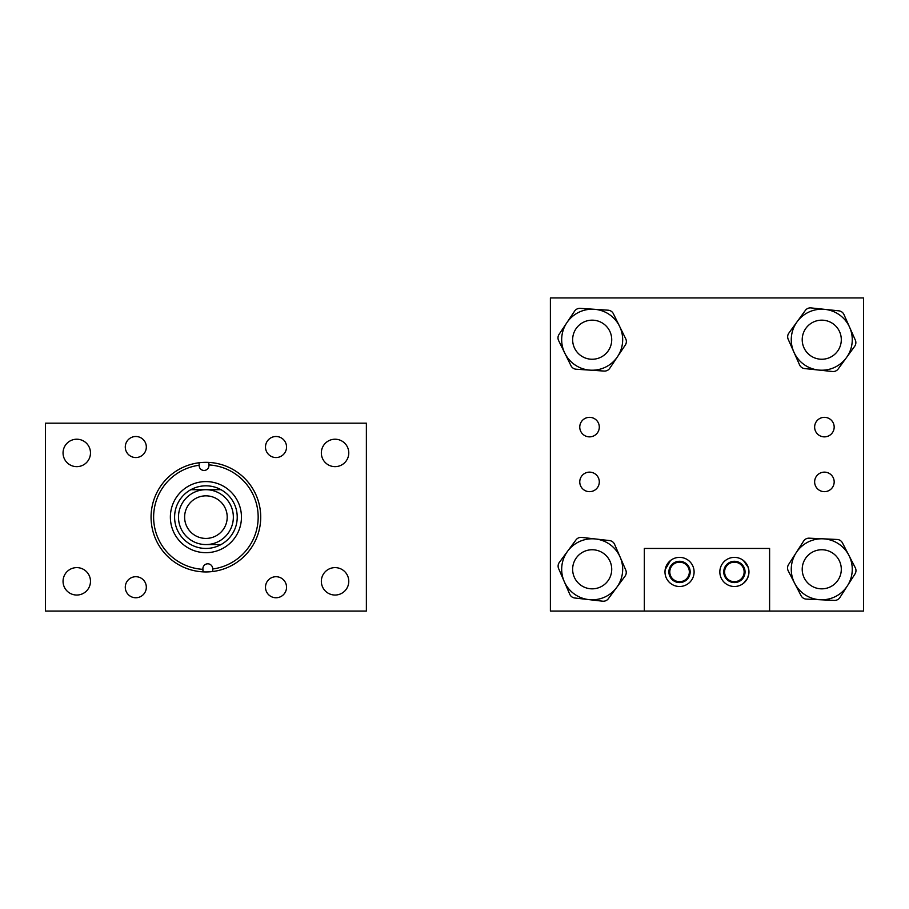 <?xml version="1.0" encoding="UTF-8"?>
<svg xmlns="http://www.w3.org/2000/svg" width="909" height="909" viewBox="0 0 909 909"><rect width="100%" height="100%" fill="white"/><g stroke="black" fill="none" stroke-linecap="round" stroke-linejoin="round"><path stroke-width="1.36" d="M146.326 587.237A10.522 10.522 0 0 1 135.805 597.758A10.522 10.522 0 0 1 125.283 587.237A10.522 10.522 0 0 1 135.805 576.715A10.522 10.522 0 0 1 146.326 587.237M146.326 447.023A10.522 10.522 0 0 1 135.805 457.545A10.522 10.522 0 0 1 125.283 447.023A10.522 10.522 0 0 1 135.805 436.502A10.522 10.522 0 0 1 146.326 447.023M90.48 581.328A13.715 13.715 0 0 1 76.765 595.043A13.715 13.715 0 0 1 63.051 581.328A13.715 13.715 0 0 1 76.765 567.614A13.715 13.715 0 0 1 90.48 581.328M90.48 452.932A13.715 13.715 0 0 1 76.765 466.647A13.715 13.715 0 0 1 63.051 452.932A13.715 13.715 0 0 1 76.765 439.217A13.715 13.715 0 0 1 90.48 452.932M286.54 587.237A10.522 10.522 0 0 1 276.018 597.758A10.522 10.522 0 0 1 265.496 587.237A10.522 10.522 0 0 1 276.018 576.715A10.522 10.522 0 0 1 286.54 587.237M348.772 581.328A13.715 13.715 0 0 1 335.057 595.043A13.715 13.715 0 0 1 321.343 581.328A13.715 13.715 0 0 1 335.057 567.614A13.715 13.715 0 0 1 348.772 581.328M286.54 447.023A10.522 10.522 0 0 1 276.018 457.545A10.522 10.522 0 0 1 265.496 447.023A10.522 10.522 0 0 1 276.018 436.502A10.522 10.522 0 0 1 286.54 447.023M348.772 452.932A13.715 13.715 0 0 1 335.057 466.647A13.715 13.715 0 0 1 321.343 452.932A13.715 13.715 0 0 1 335.057 439.217A13.715 13.715 0 0 1 348.772 452.932M366.372 611.075L366.372 423.185L45.45 423.185L45.45 611.075L366.372 611.075M170.392 518.414A35.542 35.542 0 0 0 207.195 552.649A35.542 35.542 0 0 0 241.43 515.846A35.542 35.542 0 0 0 204.627 481.611A35.542 35.542 0 0 0 170.392 518.414M153.655 519.028A52.302 52.302 0 0 0 202.912 569.341L202.9 568.864A4.886 4.886 0 0 1 207.604 563.807A4.886 4.886 0 0 1 212.661 568.511L212.683 568.989A52.302 52.302 0 0 0 208.911 464.919L208.934 465.397A4.886 4.886 0 0 1 204.23 470.453A4.886 4.886 0 0 1 199.162 465.749L199.151 465.272A52.302 52.302 0 0 0 153.655 519.028M203.002 571.863A54.801 54.801 0 0 0 260.678 515.153A54.801 54.801 0 0 0 199.06 462.761A54.801 54.801 0 0 0 203.002 571.863L202.912 569.341M212.774 571.5L212.683 568.989M208.82 462.408L208.911 464.919M199.06 462.761L199.151 465.272M198.56 489.701L190.81 489.701A31.315 31.315 0 0 0 174.619 518.266A31.315 31.315 0 0 1 221.012 489.701A31.315 31.315 0 0 1 221.012 544.571A31.315 31.315 0 0 1 174.596 517.13A31.315 31.315 0 0 1 190.81 489.701L205.911 489.701A27.429 27.429 0 0 1 233.352 517.13A27.429 27.429 0 0 1 205.911 544.571L221.012 544.571L205.911 544.571A27.429 27.429 0 0 1 178.482 517.13A27.429 27.429 0 0 1 205.911 489.701L221.012 489.701M227.205 517.13A21.293 21.293 0 0 0 205.911 495.837A21.293 21.293 0 0 0 184.618 517.13A21.293 21.293 0 0 0 205.911 538.423A21.293 21.293 0 0 0 227.205 517.13M824.406 472.135A9.772 9.772 0 0 1 834.178 481.906A9.772 9.772 0 0 1 824.406 491.667A9.772 9.772 0 0 1 814.634 481.906A9.772 9.772 0 0 1 824.406 472.135M589.532 472.135A9.772 9.772 0 0 1 599.304 481.906A9.772 9.772 0 0 1 589.532 491.667A9.772 9.772 0 0 1 579.76 481.906A9.772 9.772 0 0 1 589.532 472.135M589.532 417.333A9.772 9.772 0 0 1 599.304 427.094A9.772 9.772 0 0 1 589.532 436.865A9.772 9.772 0 0 1 579.76 427.094A9.772 9.772 0 0 1 589.532 417.333M824.406 417.333A9.772 9.772 0 0 1 834.178 427.094A9.772 9.772 0 0 1 824.406 436.865A9.772 9.772 0 0 1 814.634 427.094A9.772 9.772 0 0 1 824.406 417.333M734.37 562.16A9.772 9.772 0 0 1 744.141 571.931A9.772 9.772 0 0 1 734.37 581.703A9.772 9.772 0 0 1 724.598 571.931A9.772 9.772 0 0 1 734.37 562.16M679.568 562.16A9.772 9.772 0 0 1 689.34 571.931A9.772 9.772 0 0 1 679.568 581.703A9.772 9.772 0 0 1 669.797 571.931A9.772 9.772 0 0 1 679.568 562.16M863.55 611.075L769.605 611.075L769.605 548.445L644.333 548.445L644.333 611.075L550.388 611.075L550.388 297.925L863.55 297.925L863.55 611.075M588.714 599.599A30.497 30.497 0 0 0 622.483 572.761A30.497 30.497 0 0 0 595.645 538.992L609.541 540.582A6.261 6.261 0 0 1 614.575 544.309L625.733 569.977A6.261 6.261 0 0 1 625.017 576.204L608.36 598.69A6.261 6.261 0 0 1 602.622 601.19L574.806 598.008A6.261 6.261 0 0 1 569.773 594.281L558.626 568.614A6.261 6.261 0 0 1 559.342 562.387L575.999 539.889A6.261 6.261 0 0 1 581.737 537.401L595.645 538.992A30.497 30.497 0 0 0 561.876 565.83A30.497 30.497 0 0 0 588.714 599.599M820.35 599.758A30.497 30.497 0 0 0 852.233 570.704A30.497 30.497 0 0 0 823.179 538.821L837.155 539.469A6.261 6.261 0 0 1 842.427 542.855L855.278 567.716A6.261 6.261 0 0 1 854.994 573.965L839.893 597.531A6.261 6.261 0 0 1 834.326 600.406L806.374 599.111A6.261 6.261 0 0 1 801.09 595.736L788.239 570.875A6.261 6.261 0 0 1 788.535 564.614L803.636 541.048A6.261 6.261 0 0 1 809.192 538.173L823.179 538.821A30.497 30.497 0 0 0 791.296 567.875A30.497 30.497 0 0 0 820.35 599.758M590.18 370.145A30.497 30.497 0 0 0 622.608 341.716A30.497 30.497 0 0 0 594.179 309.276L608.144 310.196A6.261 6.261 0 0 1 613.348 313.673L625.722 338.773A6.261 6.261 0 0 1 625.312 345.022L609.757 368.293A6.261 6.261 0 0 1 604.144 371.065L576.215 369.224A6.261 6.261 0 0 1 571 365.748L558.637 340.636A6.261 6.261 0 0 1 559.046 334.387L574.602 311.117A6.261 6.261 0 0 1 580.215 308.356L594.179 309.276A30.497 30.497 0 0 0 561.739 337.705A30.497 30.497 0 0 0 590.18 370.145M818.566 370.043A30.497 30.497 0 0 0 852.097 342.909A30.497 30.497 0 0 0 824.963 309.378L838.871 310.844A6.261 6.261 0 0 1 843.938 314.525L855.324 340.091A6.261 6.261 0 0 1 854.665 346.318L838.2 368.963A6.261 6.261 0 0 1 832.485 371.508L804.647 368.577A6.261 6.261 0 0 1 799.579 364.895L788.205 339.318A6.261 6.261 0 0 1 788.864 333.092L805.317 310.458A6.261 6.261 0 0 1 811.044 307.912L824.963 309.378A30.497 30.497 0 0 0 791.432 336.512A30.497 30.497 0 0 0 818.566 370.043M748.789 574.17L747.459 578.374L743.426 583.373M743.653 583.18L745.323 581.567M745.732 581.078L746.971 579.294M748.789 574.181L748.959 571.931A14.567 14.567 0 0 0 734.404 557.376A14.567 14.567 0 0 0 719.837 571.931A14.567 14.567 0 0 0 734.404 586.498A14.567 14.567 0 0 0 748.959 571.931L748.277 567.511L743.426 560.501M746.403 563.694L745.744 562.796M744.357 561.308L743.664 560.694M664.979 571.931A14.567 14.567 0 0 0 679.534 586.498A14.567 14.567 0 0 0 694.101 571.931A14.567 14.567 0 0 0 679.534 557.376A14.567 14.567 0 0 0 664.979 571.931C670.797 586.805 670.797 586.805 664.979 571.931L665.149 569.693L670.512 560.501M665.149 574.181L665.661 576.363M667.536 580.181L668.206 581.078M669.592 582.578L670.274 583.169M668.888 571.931A10.647 10.647 0 0 0 679.534 582.578A10.647 10.647 0 0 0 690.181 571.931A10.647 10.647 0 0 0 679.534 561.285A10.647 10.647 0 0 0 668.888 571.931M723.757 571.931A10.647 10.647 0 0 0 734.404 582.578A10.647 10.647 0 0 0 745.05 571.931A10.647 10.647 0 0 0 734.404 561.285A10.647 10.647 0 0 0 723.757 571.931M644.333 611.075L769.605 611.075M670.285 560.694L668.615 562.296M668.206 562.796L666.979 564.569M666.479 565.489L665.661 567.511M601.326 322.434A19.543 19.543 0 0 0 574.908 330.569A19.543 19.543 0 0 0 583.033 356.976A19.543 19.543 0 0 0 609.45 348.851A19.543 19.543 0 0 0 601.326 322.434M841.302 339.705A19.543 19.543 0 0 0 821.759 320.161A19.543 19.543 0 0 0 802.215 339.705A19.543 19.543 0 0 0 821.759 359.248A19.543 19.543 0 0 0 841.302 339.705M611.723 569.295A19.543 19.543 0 0 0 592.179 549.752A19.543 19.543 0 0 0 572.636 569.295A19.543 19.543 0 0 0 592.179 588.839A19.543 19.543 0 0 0 611.723 569.295M841.302 569.295A19.543 19.543 0 0 0 821.759 549.752A19.543 19.543 0 0 0 802.215 569.295A19.543 19.543 0 0 0 821.759 588.839A19.543 19.543 0 0 0 841.302 569.295"/></g></svg>
